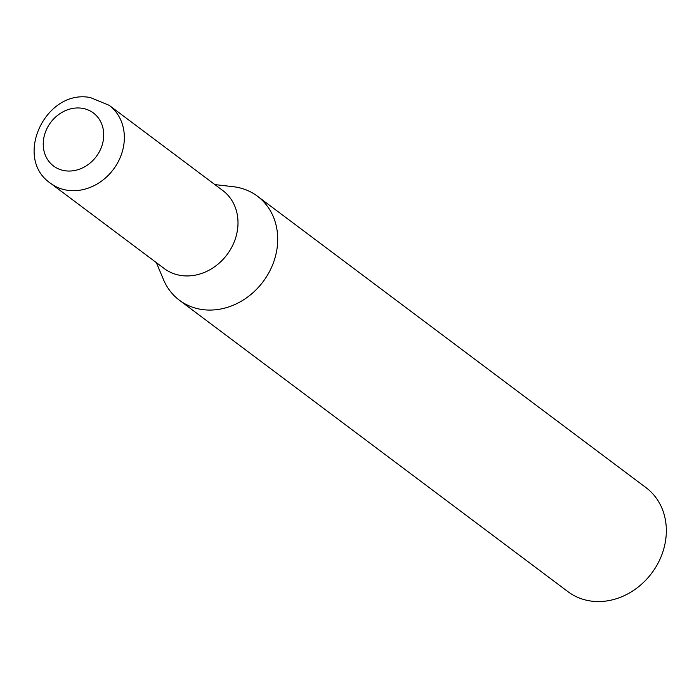 <?xml version="1.0" encoding="UTF-8"?>
<svg xmlns="http://www.w3.org/2000/svg" width="699" height="699" viewBox="0 0 699 699"><rect width="100%" height="100%" fill="white"/><g stroke="black" fill="none" stroke-linecap="round" stroke-linejoin="round"><path stroke-width="1.05" d="M214.855 184.588L233.265 186.703A65.024 55.824 126.9 0 1 257.433 196.201A65.024 55.824 126.9 0 1 275.432 256.402A65.024 55.824 126.9 0 1 179.407 300.229A65.024 55.824 126.9 0 1 163.522 279.687L156.331 262.614M257.433 196.201L646.059 487.684A65.024 55.824 126.9 0 1 664.05 547.885A65.024 55.824 126.9 0 1 568.025 591.721L179.407 300.229M109.14 105.296L222.789 190.53A48.764 41.861 126.9 0 1 236.288 235.685A48.764 41.861 126.9 0 1 181.294 275.537A48.764 41.861 126.9 0 1 164.265 268.556L50.616 183.321A48.764 41.861 -53.1 0 0 67.637 190.294A48.764 41.861 -53.1 0 0 118.944 160.316A48.764 41.861 -53.1 0 0 109.14 105.296L90.416 97.58C45.758 88.598 12.835 157.895 50.616 183.321M81.8 108.231A33.159 28.467 -53.1 0 0 44.404 135.326A33.159 28.467 -53.1 0 0 65.156 170.774A33.159 28.467 -53.1 0 0 102.552 143.679A33.159 28.467 -53.1 0 0 81.8 108.231"/></g></svg>

